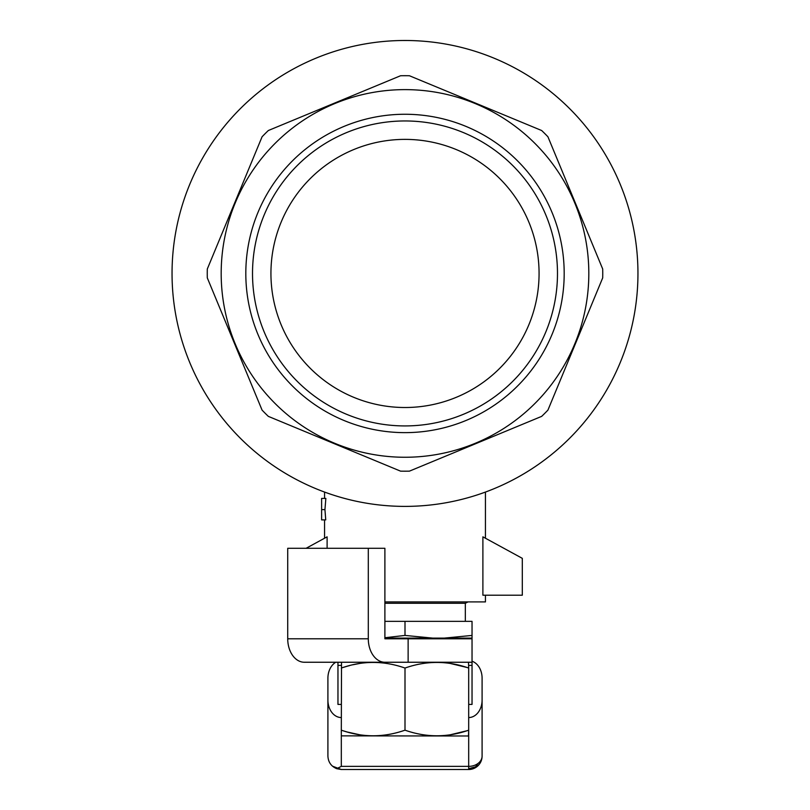 <?xml version="1.0" encoding="UTF-8"?>
<svg xmlns="http://www.w3.org/2000/svg" width="810" height="810" viewBox="0 0 810 810"><rect width="100%" height="100%" fill="white"/><g stroke="black" fill="none" stroke-linecap="round" stroke-linejoin="round"><path stroke-width="1.21" d="M341.314 735.865L468.484 735.986L468.686 730.174C447.454 737.647 426.232 737.647 405 730.174C383.768 737.647 362.546 737.647 341.314 730.174L341.314 766.361L336.727 768.69L341.314 769.5L468.686 769.5A13.405 13.405 135.2 0 0 482.092 756.094L482.092 678.183A17.506 13.405 90 0 0 472.038 661.233M365.887 735.551L364.5 735.419M361.098 734.994L360.258 734.872M359.863 734.812L347.257 732.007M347.166 731.987L343.288 730.822M342.184 730.468L341.314 730.174L341.516 662.246M466.712 730.822L450.137 734.812M449.742 734.872L448.791 735.014M444.953 735.47L444.113 735.551M408.129 638.786L472.038 638.786L472.038 662.246L304.307 662.246A23.46 16.595 -90 0 1 287.722 638.786L287.722 548.289L384.892 548.289L384.892 638.786L408.129 638.786L408.129 662.246L384.892 662.246A23.46 16.595 -90 0 1 368.297 638.786L368.297 548.289M468.484 662.246L468.686 668.047C447.454 660.575 426.232 660.575 405 668.047C383.768 660.575 362.546 660.575 341.314 668.047L342.184 667.764M444.113 662.681L444.953 662.762M448.902 663.228L449.742 663.349M450.137 663.42L466.712 667.41M343.288 667.41L347.166 666.245M347.257 666.215L349.647 665.567M352.806 664.787L359.863 663.42M360.258 663.349L361.098 663.228M365.047 662.762L365.887 662.681M468.686 668.047L468.686 766.361L341.314 766.361M405 668.047L405 730.174M451.919 638.786L451.919 638.108M384.892 603.258L465.335 603.258L468.008 601.911M384.892 621.351L472.038 621.351L472.038 638.108L444.325 638.108L472.038 635.425M405 621.351L405 635.425L432.702 638.108L444.325 638.108M432.702 638.108L384.892 638.108M384.892 637.733L405 635.425M485.443 595.208L485.443 601.911L384.892 601.911M482.892 595.208L482.892 536.838L522.308 558.343L522.308 595.208L482.892 595.208M327.108 548.289L327.108 536.838L306.119 548.289M321.61 509.611L321.61 498.413L325.853 498.413L324.942 509.611L325.742 519.888L321.61 519.888L321.61 509.611L324.942 509.611M287.722 595.208L287.722 558.323M405 506.392A232.946 232.946 0 0 0 606.741 156.968A232.946 232.946 0 0 0 203.259 156.968A232.946 232.946 0 0 0 405 506.392M262.075 136.779A197.751 197.751 0 0 1 268.333 130.521L400.575 75.745A197.751 197.751 0 0 1 409.425 75.745L541.667 130.521A197.751 197.751 0 0 1 547.924 136.779L602.701 269.021A197.751 197.751 0 0 1 602.701 277.87L547.924 410.113A197.751 197.751 0 0 1 541.667 416.37L409.425 471.147A197.751 197.751 0 0 1 400.575 471.147L268.333 416.37A197.751 197.751 0 0 1 262.075 410.113L207.299 277.87A197.751 197.751 0 0 1 207.299 269.021L262.075 136.779M574.827 343.784A183.819 183.819 0 0 1 259.17 385.347A183.819 183.819 0 0 1 381.004 91.196A183.819 183.819 0 0 1 574.827 343.784M257.934 212.524A159.185 159.185 0 0 0 425.776 431.274A159.185 159.185 0 0 0 531.289 176.54A159.185 159.185 0 0 0 257.934 212.524M264.121 215.095A152.482 152.482 0 0 0 424.906 424.622A152.482 152.482 0 0 0 525.973 180.62A152.482 152.482 0 0 0 264.121 215.095M281.141 222.142A134.065 134.065 0 0 0 405 407.511A134.065 134.065 0 0 0 439.698 143.947A134.065 134.065 0 0 0 281.141 222.142M425.108 769.5L468.686 769.5L468.686 768.69L475.591 766.787L478.163 763.354A13.405 10.267 180 0 1 468.686 766.361L468.686 768.69M335.775 662.246A17.506 13.405 90 0 0 327.908 678.183L327.908 733.06M336.727 768.69C331.168 766.331 328.222 762.129 327.908 756.094L327.908 678.183M327.908 700.053A17.506 13.405 90 0 0 341.314 717.559M468.686 717.559A17.506 13.405 90 0 0 482.092 700.053M472.038 662.246L472.038 704.427L468.686 704.427M341.314 704.427L337.962 704.427L337.962 662.246M482.092 756.094A13.405 10.267 180 0 1 478.163 763.354M475.591 766.787L477.971 765.764M368.297 638.786L287.722 638.786M472.038 665.385L468.686 665.385M341.314 665.385L337.962 665.385M465.335 603.258L465.335 621.351M485.443 538.235L485.443 492.055M324.557 538.235L324.557 519.888M324.557 498.413L324.557 492.055M478.163 765.572L479.581 763.901M332.475 766.169L341.314 769.5"/></g></svg>
